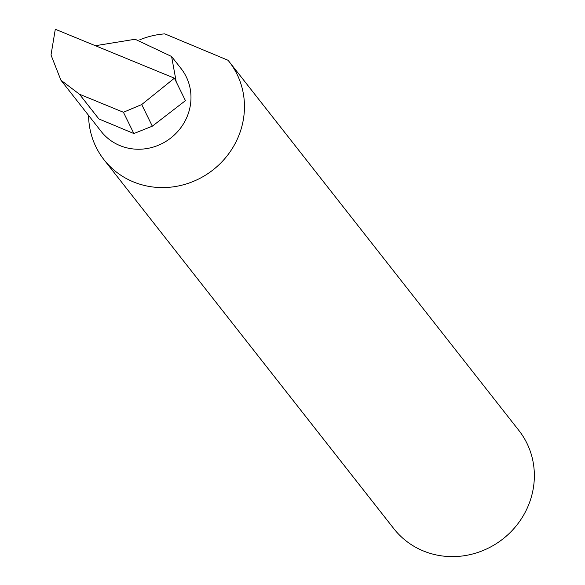 <?xml version="1.0" encoding="UTF-8"?>
<svg xmlns="http://www.w3.org/2000/svg" width="585" height="585" viewBox="0 0 585 585"><rect width="100%" height="100%" fill="white"/><g stroke="black" fill="none" stroke-linecap="round" stroke-linejoin="round"><path stroke-width="0.88" d="M176.239 81.893L171.595 56.496L135.135 39.253L95.37 45.71M171.595 56.496L181.123 68.62A50.836 48.182 141.8 0 1 186.154 118.821A50.836 48.182 141.8 0 1 101.168 131.435L60.913 80.196L79.428 94.2L123.435 112.276L141.709 104.547L152.319 126.184L185.438 100.649L174.418 78.178L55.297 29.25L51.012 54.983L60.913 80.196M88.584 115.413A79.501 75.348 -38.2 0 0 104.006 159.734L393.902 528.767A79.501 75.348 -38.2 0 0 526.807 509.038A79.501 75.348 -38.2 0 0 518.939 430.545L229.042 61.513A79.501 75.348 -38.2 0 0 228.055 60.284L164.787 33.871A79.501 75.348 -38.2 0 0 139.698 39.838M104.006 159.734A79.501 75.348 -38.2 0 0 236.91 140.005A79.501 75.348 -38.2 0 0 229.042 61.513M79.428 94.2L98.858 118.923L133.87 133.541L152.319 126.184M133.87 133.541L123.435 112.276M141.709 104.547L174.418 78.178"/></g></svg>
